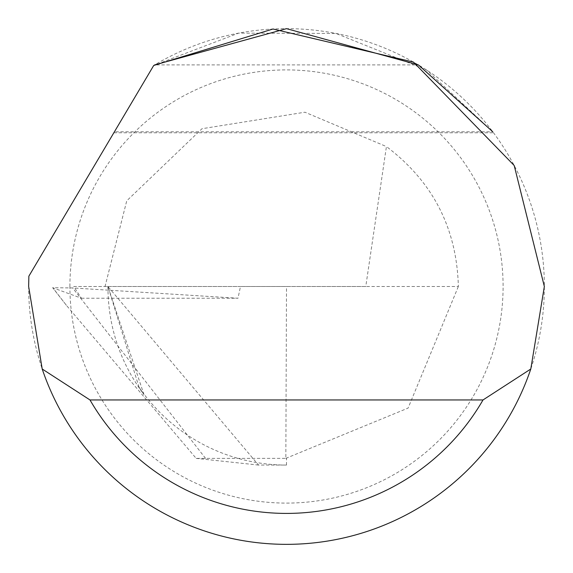 <?xml version="1.0" encoding="UTF-8"?>
<svg xmlns="http://www.w3.org/2000/svg" width="573" height="573" viewBox="0 0 573 573"><rect width="100%" height="100%" fill="white"/><g stroke="black" fill="none" stroke-linecap="round" stroke-linejoin="round"><path stroke-width="0.43" stroke-dasharray="2.87 2.15" d="M139.053 387.241L107.932 286.5C108.068 326.51 120.086 362.559 143.995 394.639L139.053 387.241A178.568 178.568 0 0 0 286.5 465.068L258.545 465.068L107.932 286.5L73.716 286.5L81.43 298.239L52.866 287.811L66.375 305.294L196.188 458.379L285.841 458.35L286.5 286.5L458.35 286.5C456.831 228.312 432.859 181.67 386.431 146.566L365.775 286.5L105.031 286.5L126.74 200.829L201.99 128.724L304.929 112.215L386.431 146.566M66.375 305.294L52.637 287.682L72.656 287.954L238.003 298.239L240.481 286.5L286.5 286.5M114.421 131.79L153.729 65.458L114.421 131.79L492.78 131.79L426.305 69.842L336.007 33.449L238.647 33.127L153.729 65.458A257.85 257.85 0 0 1 544.35 286.5A257.85 257.85 0 0 1 286.5 544.35A257.85 257.85 0 0 1 28.858 276.186L153.729 65.458L154.638 64.914L418.362 64.914M69.906 286.5A216.594 216.594 0 0 1 286.5 69.906A216.594 216.594 0 0 1 503.094 286.5A216.594 216.594 0 0 1 286.5 503.094A216.594 216.594 0 0 1 69.906 286.5M73.716 286.5L240.481 286.5M143.995 394.639L107.932 286.5L105.031 286.5M258.545 465.068L196.188 458.379M285.841 458.35L408.091 408.091L458.35 286.5M81.43 298.239L238.003 298.239M205.528 458.35L72.656 287.954M286.5 465.068L286.5 458.35M113.834 132.778L493.511 132.778"/><path stroke-width="0.86" d="M153.729 65.458L272.977 29.008L413.484 62.085L514.196 165.504L544.35 286.5L530.791 369.012A257.85 257.85 0 0 1 42.209 369.012L28.65 286.5L28.858 276.186L153.729 65.458M154.638 64.914L286.5 28.65L418.362 64.914M418.534 65.021L492.78 131.79M42.209 369.012L89.99 399.954L483.01 399.954L530.791 369.012M89.99 399.954A226.908 226.908 0 0 0 483.01 399.954"/></g></svg>
